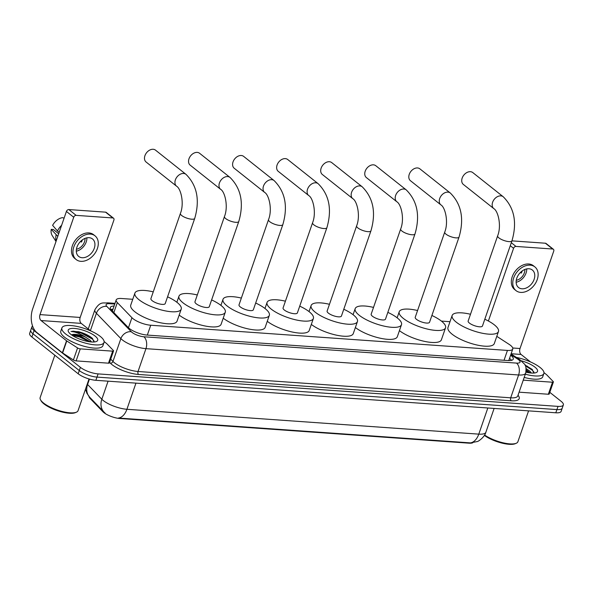 <?xml version="1.0" encoding="UTF-8"?>
<svg xmlns="http://www.w3.org/2000/svg" width="593" height="593" viewBox="0 0 593 593"><rect width="100%" height="100%" fill="white"/><g stroke="black" fill="none" stroke-linecap="round" stroke-linejoin="round"><path stroke-width="0.89" d="M132.758 299.295L121.513 298.501A13.365 4.107 19.1 0 0 116.191 299.925A13.365 4.107 19.1 0 0 117.325 302.571L131.928 317.7A13.365 4.107 19.1 0 0 133.04 318.693A13.365 4.107 19.1 0 0 150.741 325.231L507.445 350.426A13.365 4.107 19.1 0 0 512.775 348.995A13.365 4.107 19.1 0 0 509.105 344.34L496.793 336.35M472.673 442.83A12.03 3.699 -160.9 0 1 468.952 443.171L119.853 418.517A12.03 3.699 -160.9 0 1 103.923 412.632A12.03 3.699 -160.9 0 1 102.923 411.735L90.143 398.496A12.03 3.699 -160.9 0 1 89.061 396.539M449.998 321.702L441.407 321.095M87.245 384.116A17.827 5.478 19.1 0 0 87.586 384.486L101.826 399.237A17.827 5.478 19.1 0 0 103.308 400.571A17.827 5.478 19.1 0 0 126.909 409.281A15.596 9.777 94 0 1 118.504 418.035L470.375 442.889L477.343 441.526C477.75 441.763 484.555 437.493 485.875 432.23L494.117 408.436M89.454 379.09L87.586 384.486A15.596 12.698 136 0 0 89.78 397.34L104.027 412.091A15.596 12.698 136 0 0 104.072 412.142L105.109 413.091M549.8 392.336L561.111 401.313A13.365 4.107 -160.9 0 1 563.35 404.952L562.238 408.154A13.365 4.107 -160.9 0 1 556.916 409.585L96.993 377.104A13.365 4.107 -160.9 0 1 79.292 370.566L33 333.815A13.365 4.107 -160.9 0 1 30.762 330.175A13.365 4.107 -160.9 0 0 33 333.815L79.292 370.566A13.365 4.107 -160.9 0 0 96.993 377.104L556.916 409.585A13.365 4.107 -160.9 0 0 562.238 408.154L561.134 411.364A13.365 4.107 -160.9 0 1 555.804 412.787L95.881 380.306A13.365 4.107 -160.9 0 1 78.18 373.768L31.889 337.024A13.365 4.107 -160.9 0 1 29.65 333.385L31.866 326.973A13.365 4.107 -160.9 0 1 32.608 326.135M108.082 381.166L101.826 399.237A15.596 12.698 136 0 0 104.027 412.091L103.997 412.061M114.086 306.018A13.365 4.107 19.1 0 0 110.328 307.485A13.365 4.107 19.1 0 0 111.462 310.132L128.258 327.529A13.365 4.107 19.1 0 0 129.37 328.522A13.365 4.107 19.1 0 0 147.064 335.06L507.942 360.551A13.365 4.107 19.1 0 0 513.264 359.121A13.365 4.107 19.1 0 0 510.632 355.177M563.35 404.952A13.365 4.107 -160.9 0 1 558.028 406.383L98.097 373.894A13.365 4.107 -160.9 0 1 80.403 367.356L34.112 330.612A13.365 4.107 -160.9 0 1 31.866 326.973M509.52 358.387A13.365 4.107 -160.9 0 1 511.581 360.336M110.898 309.479A13.365 4.107 -160.9 0 1 112.974 309.22M112.663 351.16A2.231 0.682 19.1 0 0 113.552 350.915L109.386 362.938A2.231 0.682 -160.9 0 1 108.497 363.175L112.663 351.16L80.277 348.869L76.119 360.892A2.231 0.682 -160.9 0 1 73.406 359.973L62.606 352.961A2.231 0.682 -160.9 0 1 62.369 352.791L36.892 332.569A17.827 11.171 94 0 1 32.697 308.805L66.416 211.442A2.231 1.594 -51.6 0 1 68.84 209.559L76.149 215.363A2.231 1.594 128.4 0 0 73.725 217.246L40.005 314.609A4.455 2.795 -86 0 0 41.058 320.546L66.535 340.775A2.231 0.682 19.1 0 0 66.772 340.945L77.564 347.95A2.231 0.682 19.1 0 0 80.277 348.869M108.497 363.175L76.119 360.892M90.67 330.879L81.234 323.385A4.455 2.795 -86 0 1 80.181 317.448L113.9 220.077A2.231 1.594 128.4 0 0 113.552 218.217A2.231 1.594 128.4 0 0 112.863 217.957L105.554 212.153L68.84 209.559M105.554 212.153A2.231 1.594 -51.6 0 1 106.243 212.413L113.552 218.217M112.863 217.957L76.149 215.363M113.552 350.915A2.231 0.682 19.1 0 0 113.359 350.478L106.888 343.777A2.231 0.682 19.1 0 0 106.703 343.614L104.123 341.561M89.083 237.689A11.141 7.976 128.4 0 0 77.965 244.85A11.141 7.976 128.4 0 0 78.691 256.435A11.141 7.976 128.4 0 0 82.145 257.725A11.141 7.976 128.4 0 0 93.264 250.572A11.141 7.976 128.4 0 0 92.545 238.986A11.141 7.976 128.4 0 0 89.083 237.689M58.692 233.738L53.363 229.513L51.235 229.358L57.788 236.348M95.036 235.844L93.575 234.68A15.151 10.844 128.4 0 0 88.868 232.923A15.151 10.844 128.4 0 0 73.747 242.663A15.151 10.844 128.4 0 0 74.733 258.415L76.193 259.578A15.151 10.844 128.4 0 0 80.9 261.335A15.151 10.844 128.4 0 0 96.022 251.595A15.151 10.844 128.4 0 0 95.036 235.844A15.151 10.844 128.4 0 0 90.336 234.087A15.151 10.844 128.4 0 0 75.215 243.819A15.151 10.844 128.4 0 0 76.193 259.578M56.083 234.991A14.706 10.526 128.4 0 0 56.172 241.025M51.235 229.358A11.586 8.295 128.4 0 0 52.214 235.554L56.009 241.492M61.635 225.251A14.706 10.526 128.4 0 0 57.469 230.981L52.621 225.355A11.586 8.295 128.4 0 1 62.576 217.638L64.081 218.172M59.181 232.337L57.469 230.981M76.415 249.245A8.91 6.382 128.4 0 0 85.029 238.401M80.566 241.403L81.397 242.063A8.91 6.382 -51.6 0 0 82.375 239.869M76.297 251.195A11.141 7.976 128.4 0 0 86.897 237.837M89.024 378.964L78.046 410.682A20.051 6.16 -160.9 0 1 76.378 412.209L75.333 412.654A19.161 5.886 -160.9 0 1 43.926 403.87A19.161 5.886 -160.9 0 1 41.065 400.786L40.517 399.793A20.051 6.16 -160.9 0 1 40.154 397.555L54.815 355.214M76.378 412.209A20.051 6.16 -160.9 0 1 43.511 403.018A20.051 6.16 -160.9 0 1 40.517 399.793M100.276 336.424A22.282 6.849 -160.9 0 1 104.012 342.495A22.282 6.849 -160.9 0 1 88.275 343.821A22.282 6.849 -160.9 0 1 65.645 333.978A22.282 6.849 -160.9 0 1 61.909 327.914A22.282 6.849 -160.9 0 1 77.653 326.58A22.282 6.849 -160.9 0 1 100.276 336.424M104.012 342.495L102.908 345.697A22.282 6.849 -160.9 0 1 87.164 347.031A22.282 6.849 -160.9 0 1 64.533 337.187A22.282 6.849 -160.9 0 1 60.797 331.116L61.909 327.914M94.013 341.991L92.249 338.262C88.802 335.379 84.221 333.184 78.513 331.672L71.019 331.435C74.918 331.665 79.699 333.518 85.34 337.009A11.141 3.425 -160.9 0 0 71.649 334.882L72.724 334.615L80.381 336.038L90.418 341.872M70.841 334.348A15.596 4.796 -160.9 0 1 68.506 331.835A15.596 4.796 -160.9 0 1 76.949 328.73A15.596 4.796 -160.9 0 1 95.088 336.061A15.596 4.796 -160.9 0 1 96.4 341.494A15.596 4.796 -160.9 0 1 70.841 334.348M91.559 341.976L90.099 340.204L85.34 337.009M90.329 341.864L79.744 336.453L71.842 334.8M92.686 338.67L81.13 332.443L78.513 331.672M89.306 341.731L79.573 336.957L72.198 335.327M94.146 341.108L92.412 339.085L80.959 332.947L71.019 331.435M155.529 150.162A7.576 5.426 128.4 0 0 153.179 149.28A7.576 5.426 128.4 0 0 145.619 154.15A7.576 5.426 128.4 0 0 146.108 162.03L176.566 186.202A7.576 5.426 -51.6 0 1 176.069 178.33A7.576 5.426 -51.6 0 1 183.63 173.46A7.576 5.426 -51.6 0 1 185.98 174.342L155.529 150.162M176.566 186.202C180.821 188.47 184.512 203.273 180.405 213.436L150.911 298.62A7.576 2.328 19.1 0 0 152.179 300.688A7.576 2.328 19.1 0 0 159.873 304.031A7.576 2.328 19.1 0 0 165.225 303.579L194.726 218.394C200.026 200.152 197.113 185.468 185.98 174.342M167.567 296.811A24.506 7.531 -160.9 0 1 177.114 302.445A24.506 7.531 -160.9 0 1 181.228 309.123A24.506 7.531 -160.9 0 1 163.905 310.584A24.506 7.531 -160.9 0 1 139.021 299.754A24.506 7.531 -160.9 0 1 134.907 293.083A24.506 7.531 -160.9 0 1 153.253 291.852M181.228 309.123L177.062 321.139A24.506 7.531 -160.9 0 1 159.747 322.607A24.506 7.531 -160.9 0 1 134.856 311.777A24.506 7.531 -160.9 0 1 130.749 305.099L134.907 293.083M199.582 153.276A7.576 5.426 128.4 0 0 197.232 152.394A7.576 5.426 128.4 0 0 189.671 157.264A7.576 5.426 128.4 0 0 190.16 165.136L220.618 189.315A7.576 5.426 -51.6 0 1 220.122 181.436A7.576 5.426 -51.6 0 1 227.682 176.573A7.576 5.426 -51.6 0 1 230.032 177.448L199.582 153.276M220.618 189.315C224.873 191.583 228.564 206.386 224.458 216.549L194.964 301.733A7.576 2.328 19.1 0 0 196.231 303.794A7.576 2.328 19.1 0 0 203.925 307.144A7.576 2.328 19.1 0 0 209.277 306.692L238.779 221.508C244.079 203.266 241.166 188.574 230.032 177.448M211.619 299.925A24.506 7.531 -160.9 0 1 221.167 305.558A24.506 7.531 -160.9 0 1 225.281 312.229A24.506 7.531 -160.9 0 1 207.965 313.697A24.506 7.531 -160.9 0 1 183.074 302.867A24.506 7.531 -160.9 0 1 178.96 296.196A24.506 7.531 -160.9 0 1 197.306 294.966M225.281 312.229L221.115 324.252A24.506 7.531 -160.9 0 1 204.007 325.765A24.506 7.531 -160.9 0 1 179.16 315.083M243.634 156.382A7.576 5.426 128.4 0 0 241.284 155.507A7.576 5.426 128.4 0 0 233.724 160.369A7.576 5.426 128.4 0 0 234.213 168.249L264.671 192.429A7.576 5.426 -51.6 0 1 264.174 184.549A7.576 5.426 -51.6 0 1 271.735 179.679A7.576 5.426 -51.6 0 1 274.092 180.561L243.634 156.382M264.671 192.429C268.925 194.697 272.624 209.492 268.51 219.662L239.016 304.846A7.576 2.328 19.1 0 0 240.284 306.907A7.576 2.328 19.1 0 0 247.978 310.258A7.576 2.328 19.1 0 0 253.33 309.805L282.831 224.621C288.131 206.371 285.218 191.687 274.092 180.561M255.679 303.03A24.506 7.531 -160.9 0 1 265.219 308.671A24.506 7.531 -160.9 0 1 269.333 315.343A24.506 7.531 -160.9 0 1 252.018 316.81A24.506 7.531 -160.9 0 1 227.126 305.981A24.506 7.531 -160.9 0 1 223.012 299.302A24.506 7.531 -160.9 0 1 241.358 298.079M269.333 315.343L265.167 327.366A24.506 7.531 -160.9 0 1 248.059 328.878A24.506 7.531 -160.9 0 1 223.213 318.196M287.687 159.495A7.576 5.426 128.4 0 0 285.337 158.62A7.576 5.426 128.4 0 0 277.776 163.483A7.576 5.426 128.4 0 0 278.265 171.362L308.723 195.542A7.576 5.426 -51.6 0 1 308.227 187.662A7.576 5.426 -51.6 0 1 315.787 182.792A7.576 5.426 -51.6 0 1 318.144 183.674L287.687 159.495M308.723 195.542C312.978 197.81 316.677 212.605 312.57 222.775L283.069 307.96A7.576 2.328 19.1 0 0 284.336 310.02A7.576 2.328 19.1 0 0 292.03 313.363A7.576 2.328 19.1 0 0 297.382 312.911L326.884 227.727C332.184 209.485 329.271 194.8 318.144 183.674M299.732 306.144A24.506 7.531 -160.9 0 1 309.279 311.777A24.506 7.531 -160.9 0 1 313.386 318.456A24.506 7.531 -160.9 0 1 296.07 319.916A24.506 7.531 -160.9 0 1 271.179 309.086A24.506 7.531 -160.9 0 1 267.072 302.415A24.506 7.531 -160.9 0 1 285.411 301.185M313.386 318.456L309.22 330.471A24.506 7.531 -160.9 0 1 292.112 331.984A24.506 7.531 -160.9 0 1 267.265 321.31M331.739 162.608A7.576 5.426 128.4 0 0 329.389 161.726A7.576 5.426 128.4 0 0 321.829 166.596A7.576 5.426 128.4 0 0 322.325 174.475L352.776 198.648A7.576 5.426 -51.6 0 1 352.286 190.776A7.576 5.426 -51.6 0 1 359.847 185.905A7.576 5.426 -51.6 0 1 362.197 186.788L331.739 162.608M352.776 198.648C357.038 200.916 360.729 215.719 356.623 225.881L327.121 311.066A7.576 2.328 19.1 0 0 328.396 313.134A7.576 2.328 19.1 0 0 336.083 316.477A7.576 2.328 19.1 0 0 341.442 316.025L370.936 230.84C376.236 212.598 373.323 197.914 362.197 186.788M343.784 309.257A24.506 7.531 -160.9 0 1 353.332 314.89A24.506 7.531 -160.9 0 1 357.438 321.569A24.506 7.531 -160.9 0 1 340.123 323.029A24.506 7.531 -160.9 0 1 315.231 312.2A24.506 7.531 -160.9 0 1 311.125 305.528A24.506 7.531 -160.9 0 1 329.463 304.298M357.438 321.569L353.28 333.585A24.506 7.531 -160.9 0 1 336.164 335.097A24.506 7.531 -160.9 0 1 311.318 324.415M375.792 165.721A7.576 5.426 128.4 0 0 373.442 164.839A7.576 5.426 128.4 0 0 365.881 169.709A7.576 5.426 128.4 0 0 366.378 177.581L396.828 201.761A7.576 5.426 -51.6 0 1 396.339 193.881A7.576 5.426 -51.6 0 1 403.9 189.019A7.576 5.426 -51.6 0 1 406.249 189.893L375.792 165.721M396.828 201.761C401.09 204.029 404.782 218.832 400.675 228.994L371.174 314.179A7.576 2.328 19.1 0 0 372.448 316.239A7.576 2.328 19.1 0 0 380.143 319.59A7.576 2.328 19.1 0 0 385.494 319.138L414.989 233.953C420.289 215.711 417.376 201.02 406.249 189.893M387.837 312.37A24.506 7.531 -160.9 0 1 397.384 318.004A24.506 7.531 -160.9 0 1 401.491 324.675A24.506 7.531 -160.9 0 1 384.175 326.143A24.506 7.531 -160.9 0 1 359.284 315.313A24.506 7.531 -160.9 0 1 355.177 308.642A24.506 7.531 -160.9 0 1 373.523 307.411M401.491 324.675L397.332 336.698A24.506 7.531 -160.9 0 1 380.217 338.21A24.506 7.531 -160.9 0 1 355.37 327.529M419.851 168.827A7.576 5.426 128.4 0 0 417.494 167.952A7.576 5.426 128.4 0 0 409.933 172.822A7.576 5.426 128.4 0 0 410.43 180.695L440.881 204.874A7.576 5.426 -51.6 0 1 440.391 196.995A7.576 5.426 -51.6 0 1 447.952 192.132A7.576 5.426 -51.6 0 1 450.302 193.007L419.851 168.827M440.881 204.874C445.143 207.142 448.834 221.938 444.728 232.108L415.226 317.292A7.576 2.328 19.1 0 0 416.501 319.353A7.576 2.328 19.1 0 0 424.195 322.703A7.576 2.328 19.1 0 0 429.547 322.251L459.041 237.067C464.341 218.817 461.428 204.133 450.302 193.007M431.889 315.476A24.506 7.531 -160.9 0 1 441.437 321.117A24.506 7.531 -160.9 0 1 445.543 327.788A24.506 7.531 -160.9 0 1 428.228 329.256A24.506 7.531 -160.9 0 1 403.336 318.426A24.506 7.531 -160.9 0 1 399.23 311.748A24.506 7.531 -160.9 0 1 417.576 310.524M445.543 327.788L441.385 339.811A24.506 7.531 -160.9 0 1 424.277 341.323A24.506 7.531 -160.9 0 1 399.43 330.642M472.769 172.57A7.576 5.426 128.4 0 0 470.419 171.688A7.576 5.426 128.4 0 0 462.859 176.558A7.576 5.426 128.4 0 0 463.348 184.43L493.799 208.61A7.576 5.426 -51.6 0 1 493.309 200.731A7.576 5.426 -51.6 0 1 500.87 195.868A7.576 5.426 -51.6 0 1 503.22 196.743L472.769 172.57M493.799 208.61C498.061 210.878 501.752 225.681 497.646 235.844L468.151 321.028A7.576 2.328 19.1 0 0 469.419 323.089A7.576 2.328 19.1 0 0 477.113 326.439A7.576 2.328 19.1 0 0 482.465 325.987L511.959 240.802C517.266 222.56 514.353 207.869 503.22 196.743M484.807 319.219A24.506 7.531 -160.9 0 1 494.354 324.853A24.506 7.531 -160.9 0 1 498.461 331.524A24.506 7.531 -160.9 0 1 481.145 332.992A24.506 7.531 -160.9 0 1 456.262 322.162A24.506 7.531 -160.9 0 1 452.148 315.491A24.506 7.531 -160.9 0 1 470.494 314.26M498.461 331.524L494.303 343.547A24.506 7.531 -160.9 0 1 476.987 345.015A24.506 7.531 -160.9 0 1 452.096 334.185A24.506 7.531 -160.9 0 1 447.989 327.506L452.148 315.491M552.498 382.226A2.231 0.682 19.1 0 0 553.388 381.981L549.229 394.004A2.231 0.682 -160.9 0 1 548.34 394.241L552.498 382.226L523.248 380.157M548.34 394.241L519.09 392.173M530.513 361.945L521.069 354.451A4.455 2.795 -86 0 1 520.024 348.514L553.736 251.143A2.231 1.594 128.4 0 0 553.395 249.282A2.231 1.594 128.4 0 0 552.698 249.023L545.39 243.219L511.944 240.854M545.39 243.219A2.231 1.594 -51.6 0 1 546.079 243.478L553.395 249.282M552.698 249.023L515.992 246.429A2.231 1.594 128.4 0 0 513.56 248.311L488.387 321.006M553.388 381.981A2.231 0.682 19.1 0 0 553.202 381.544L546.731 374.843A2.231 0.682 19.1 0 0 546.546 374.68L543.966 372.626M528.926 268.755A11.141 7.976 128.4 0 0 517.808 275.915A11.141 7.976 128.4 0 0 518.527 287.501A11.141 7.976 128.4 0 0 521.988 288.791A11.141 7.976 128.4 0 0 533.107 281.638A11.141 7.976 128.4 0 0 532.381 270.052A11.141 7.976 128.4 0 0 528.926 268.755M534.879 266.909L533.411 265.746A15.151 10.844 128.4 0 0 528.711 263.989A15.151 10.844 128.4 0 0 513.59 273.729A15.151 10.844 128.4 0 0 514.576 289.48L516.036 290.644A15.151 10.844 128.4 0 0 520.736 292.401A15.151 10.844 128.4 0 0 535.857 282.661A15.151 10.844 128.4 0 0 534.879 266.909A15.151 10.844 128.4 0 0 530.172 265.153A15.151 10.844 128.4 0 0 515.05 274.885A15.151 10.844 128.4 0 0 516.036 290.644M516.258 280.311A8.91 6.382 128.4 0 0 524.864 269.467M520.409 272.469L521.24 273.128A8.91 6.382 -51.6 0 0 522.218 270.934M516.132 282.261A11.141 7.976 128.4 0 0 526.74 268.903M528.578 410.867L517.882 441.748A20.051 6.16 -160.9 0 1 516.221 443.275L515.176 443.72A19.161 5.886 -160.9 0 1 484.37 435.395M516.221 443.275A20.051 6.16 -160.9 0 1 484.6 435.01M516.347 357.401A22.282 6.849 -160.9 0 1 540.119 367.49A22.282 6.849 -160.9 0 1 543.855 373.56A22.282 6.849 -160.9 0 1 525.309 374.198M543.855 373.56L542.743 376.763A22.282 6.849 -160.9 0 1 524.205 377.407M521.417 360.818A15.596 4.796 -160.9 0 1 534.923 367.126A15.596 4.796 -160.9 0 1 536.242 372.56A15.596 4.796 -160.9 0 1 525.969 372.174M533.848 373.056L532.084 369.328L525.02 365.029M530.261 372.938L526.243 369.854M531.395 373.041L529.942 371.27L526.161 368.609M530.172 372.93L526.228 370.38M532.521 369.736L525.057 365.11M529.141 372.797L526.184 370.951M533.989 372.174L532.247 370.151L525.405 365.851M128.459 327.729L131.928 317.7M509.305 360.596A13.365 7.968 123 0 0 508.801 360.455M102.923 411.735L103.123 411.157M90.143 398.496L90.344 397.918M468.952 443.171L469.085 442.778M119.853 418.517L119.986 418.117M147.331 335.082L150.741 325.231M113.849 312.607L117.325 302.571M504.035 360.277L507.445 350.426M470.375 442.889A15.596 9.777 -86 0 0 478.781 434.135A17.827 5.478 19.1 0 0 485.875 432.23M135.96 383.137L126.909 409.281L478.781 434.135L487.831 407.991M555.804 412.787L558.028 406.383M95.881 380.306L98.097 373.894M78.18 373.768L80.403 367.356M31.889 337.024L34.112 330.612M114.76 304.061L109.646 303.698A8.91 2.743 19.1 0 0 106.851 306.411L131.32 331.754A8.91 2.743 19.1 0 0 132.061 332.414A8.91 2.743 19.1 0 0 143.854 336.772L516.51 363.094A8.91 2.743 19.1 0 0 518.564 359.714A8.91 2.743 19.1 0 0 517.615 359.032L510.825 354.629M517.615 359.032A8.91 5.315 123 0 1 519.69 359.573L524.449 364.072C525.909 365.125 526.332 368.127 525.702 373.071A17.827 5.478 -160.9 0 1 518.608 374.976L145.952 348.654A17.827 5.478 -160.9 0 1 122.358 339.937A17.827 5.478 -160.9 0 1 120.876 338.61L112.966 361.448A17.827 5.478 19.1 0 0 114.449 362.775A17.827 5.478 19.1 0 0 138.043 371.492L510.699 397.814A17.827 5.478 19.1 0 0 517.793 395.909L517.778 395.961M518.023 395.242A20.051 6.16 -160.9 0 1 511.225 400.786L138.569 374.465A2.231 1.394 94 0 1 138.043 371.492L145.952 348.654A8.91 5.589 -86 0 0 143.854 336.772M138.569 374.465A20.051 6.16 -160.9 0 1 112.025 364.658A20.051 6.16 -160.9 0 1 110.357 363.161L109.586 362.367M131.32 331.754A8.91 7.257 136 0 0 120.876 338.61L96.414 313.274L90.388 330.657M106.851 306.411A8.91 7.257 136 0 0 96.414 313.274A17.827 5.478 -160.9 0 1 94.902 309.746L88.253 328.959M110.713 359.113L112.966 361.448A2.231 1.816 -44 0 1 110.357 363.161M516.51 363.094A8.91 5.589 -86 0 1 518.608 374.976L510.699 397.814A2.231 1.394 94 0 0 511.225 400.786M109.646 303.698A8.91 5.589 -86 0 0 107.503 302.823C103.39 303.52 100.313 300.799 94.902 309.746M80.181 317.448L40.005 314.609M81.234 323.385L41.058 320.546M62.369 352.791L66.535 340.775M73.725 217.246L66.416 211.442M66.772 340.945L62.606 352.961M73.406 359.973L77.564 347.95M72.761 331.139A17.827 5.478 -160.9 0 1 87.727 335.282M180.405 213.436A7.576 2.328 19.1 0 0 181.68 215.504A7.576 2.328 19.1 0 0 191.709 219.202A7.576 2.328 19.1 0 0 194.726 218.394M224.458 216.549A7.576 2.328 19.1 0 0 225.733 218.609A7.576 2.328 19.1 0 0 235.762 222.316A7.576 2.328 19.1 0 0 238.779 221.508M268.51 219.662A7.576 2.328 19.1 0 0 269.785 221.723A7.576 2.328 19.1 0 0 279.814 225.429A7.576 2.328 19.1 0 0 282.831 224.621M312.57 222.775A7.576 2.328 19.1 0 0 313.838 224.836A7.576 2.328 19.1 0 0 323.867 228.542A7.576 2.328 19.1 0 0 326.884 227.727M356.623 225.881A7.576 2.328 19.1 0 0 357.89 227.949A7.576 2.328 19.1 0 0 367.919 231.648A7.576 2.328 19.1 0 0 370.936 230.84M400.675 228.994A7.576 2.328 19.1 0 0 401.943 231.055A7.576 2.328 19.1 0 0 411.972 234.761A7.576 2.328 19.1 0 0 414.989 233.953M444.728 232.108A7.576 2.328 19.1 0 0 445.995 234.168A7.576 2.328 19.1 0 0 456.024 237.875A7.576 2.328 19.1 0 0 459.041 237.067M497.646 235.844A7.576 2.328 19.1 0 0 498.913 237.904A7.576 2.328 19.1 0 0 508.942 241.61A7.576 2.328 19.1 0 0 511.959 240.802M511.299 242.707L515.992 246.429M520.024 348.514L512.745 347.995M521.069 354.451L511.129 353.747M513.56 248.311L510.269 245.695M525.19 365.37A17.827 5.478 -160.9 0 1 527.562 366.348M112.892 309.472L111.106 309.427M509.572 360.588L508.905 360.159M112.344 311.043L116.191 299.925M508.757 360.588L512.775 348.995M89.78 397.332L86.934 393.344L85.496 389.156M525.702 373.071L517.793 395.909M115.005 303.349L107.503 302.823M519.69 359.573L511.047 353.969M178.96 296.196L176.862 302.252M223.012 299.302L220.922 305.358M267.072 302.415L264.975 308.471M311.125 305.528L309.027 311.584M355.177 308.642L353.08 314.698M399.23 311.748L397.132 317.804"/></g></svg>
